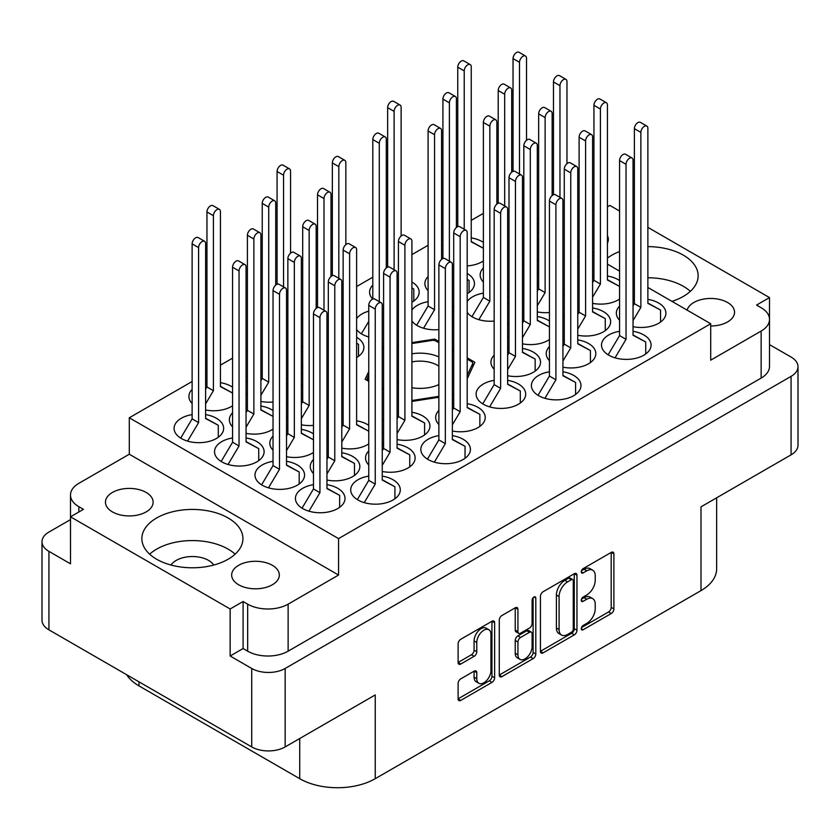 <?xml version="1.0" encoding="UTF-8"?>
<svg xmlns="http://www.w3.org/2000/svg" width="840" height="840" viewBox="0 0 840 840"><rect width="100%" height="100%" fill="white"/><g stroke="black" fill="none" stroke-linecap="round" stroke-linejoin="round"><path stroke-width="1.26" d="M228.123 517.976A50.537 29.18 0 0 0 173.05 511.655A50.537 29.18 0 0 0 141.866 538.608A50.537 29.18 0 0 0 156.66 559.24A50.537 29.18 0 0 0 211.733 565.562A50.537 29.18 0 0 0 242.928 538.608A50.537 29.18 0 0 0 228.123 517.976M235.127 554.179A50.537 29.18 0 0 0 228.123 549.119A50.537 29.18 0 0 0 149.656 554.179M671.937 301.361A50.537 29.18 0 0 0 698.135 275.793A50.537 29.18 0 0 0 683.34 255.161A50.537 29.18 0 0 0 647.881 246.624M634.389 247.632A50.537 29.18 0 0 0 633.045 247.853M619.563 251.528A50.537 29.18 0 0 0 607.425 258.101M690.344 291.365A50.537 29.18 0 0 0 683.34 286.304A50.537 29.18 0 0 0 647.881 277.756M634.389 278.775A50.537 29.18 0 0 0 633.161 278.975M593.943 226.727A23.835 13.765 0 0 0 592.589 226.412M579.106 225.96A23.835 13.765 0 0 0 577.763 226.16M710.714 325.983A23.835 13.765 0 0 0 734.549 312.228A23.835 13.765 0 0 0 727.566 302.494A23.835 13.765 0 0 0 703.29 299.145A23.835 13.765 0 0 0 687.151 310.149M112.434 511.906A23.835 13.765 180 0 1 105.452 502.173A23.835 13.765 180 0 1 120.173 489.457A23.835 13.765 180 0 1 146.139 492.44A23.835 13.765 180 0 1 153.122 502.173A23.835 13.765 180 0 1 138.411 514.889A23.835 13.765 180 0 1 112.434 511.906M213.78 565.047A22.88 13.209 0 0 0 208.572 560.406A22.88 13.209 0 0 0 171.014 565.047M238.644 584.776A23.835 13.765 180 0 1 231.662 575.043A23.835 13.765 180 0 1 246.372 562.327A23.835 13.765 180 0 1 272.349 565.309A23.835 13.765 180 0 1 279.332 575.043A23.835 13.765 180 0 1 264.621 587.759A23.835 13.765 180 0 1 238.644 584.776M488.859 629.727L486.161 628.163A10.017 5.785 120 0 0 481.152 628.667A10.017 5.785 120 0 0 474.075 640.93L476.774 642.485A10.017 5.785 120 0 1 483.851 630.221A10.017 5.785 120 0 1 488.859 629.727A10.017 5.785 120 0 1 490.938 634.305L490.938 670.53A10.017 5.785 120 0 1 486.56 680.61A10.017 5.785 120 0 1 478.842 683.288A10.017 5.785 120 0 1 476.774 678.71L476.774 672.672A3.748 2.163 120 0 0 475.997 670.95A3.748 2.163 120 0 0 474.128 671.139L460.761 678.856A3.748 2.163 120 0 0 458.115 683.445L458.115 698.88A3.748 2.163 120 0 0 458.882 700.591A3.748 2.163 120 0 0 460.761 700.403L491.999 682.374A3.748 2.163 120 0 0 494.644 677.786L494.644 622.766A3.748 2.163 120 0 0 493.868 621.054A3.748 2.163 120 0 0 491.999 621.243L460.761 639.272A3.748 2.163 120 0 0 458.115 643.86L458.115 662.508A3.748 2.163 120 0 0 458.882 664.22A3.748 2.163 120 0 0 460.761 664.03L474.128 656.313A3.748 2.163 120 0 0 476.774 651.735L476.774 642.485M533.946 597.02L535.805 598.091A2.625 1.512 120 0 0 535.259 596.894A2.625 1.512 120 0 0 533.946 597.02A2.625 1.512 120 0 0 532.098 600.232L532.098 623.458A3.748 2.163 120 0 1 529.452 628.047L520.58 633.161A3.748 2.163 120 0 1 518.711 633.35A3.748 2.163 120 0 1 517.933 631.638L517.933 609.325A3.748 2.163 120 0 0 517.156 607.603A3.748 2.163 120 0 0 515.288 607.793L517.933 609.325M192.119 414.603A24.791 14.312 0 0 0 174.079 428.379A24.791 14.312 0 0 0 181.335 438.491A24.791 14.312 0 0 0 208.352 441.599A24.791 14.312 0 0 0 223.65 428.379A24.791 14.312 0 0 0 216.395 418.257A24.791 14.312 0 0 0 205.611 414.603M232.575 387.177A24.791 14.312 0 0 0 231.231 386.337A24.791 14.312 0 0 0 220.437 382.683M206.955 382.683A24.791 14.312 0 0 0 205.611 382.925M192.119 389.403A24.791 14.312 0 0 0 188.906 396.459A24.791 14.312 0 0 0 192.119 403.505M368.76 425.324A24.791 14.312 0 0 0 367.416 424.483A24.791 14.312 0 0 0 356.622 420.83M343.14 420.83A24.791 14.312 0 0 0 341.796 421.071M328.314 427.55A24.791 14.312 0 0 0 326.959 429.156M326.959 440.055A24.791 14.312 0 0 0 328.314 441.651M273.031 461.307A24.791 14.312 0 0 0 254.982 475.083A24.791 14.312 0 0 0 262.238 485.205A24.791 14.312 0 0 0 289.254 488.303A24.791 14.312 0 0 0 304.563 475.083A24.791 14.312 0 0 0 297.297 464.961A24.791 14.312 0 0 0 286.514 461.307M262.238 348.925A24.791 14.312 0 0 0 260.894 350.532M260.894 361.421A24.791 14.312 0 0 0 262.238 363.027M273.031 410.54A24.791 14.312 0 0 0 271.677 409.689A24.791 14.312 0 0 0 260.894 406.035M247.412 406.035A24.791 14.312 0 0 0 246.057 406.287M232.575 412.766A24.791 14.312 0 0 0 229.362 419.811A24.791 14.312 0 0 0 232.575 426.856M302.694 372.278A24.791 14.312 0 0 0 301.34 373.884M301.34 384.783A24.791 14.312 0 0 0 302.694 386.379M313.478 433.892A24.791 14.312 0 0 0 312.133 433.041A24.791 14.312 0 0 0 301.34 429.397M287.858 429.397A24.791 14.312 0 0 0 286.514 429.639M273.031 436.118A24.791 14.312 0 0 0 269.808 443.163A24.791 14.312 0 0 0 273.031 450.219M452.361 431.004A24.791 14.312 0 0 0 485.237 417.48A24.791 14.312 0 0 0 477.981 407.358A24.791 14.312 0 0 0 467.197 403.704M453.705 403.704A24.791 14.312 0 0 0 452.361 403.945M438.879 410.424A24.791 14.312 0 0 0 435.666 417.48A24.791 14.312 0 0 0 438.879 424.526M262.238 374.126A24.791 14.312 0 0 0 260.894 374.367M247.412 380.846A24.791 14.312 0 0 0 246.057 382.442M246.057 393.341A24.791 14.312 0 0 0 247.412 394.947M232.575 437.955A24.791 14.312 0 0 0 214.526 451.731A24.791 14.312 0 0 0 221.791 461.853A24.791 14.312 0 0 0 248.808 464.951A24.791 14.312 0 0 0 264.107 451.731A24.791 14.312 0 0 0 256.851 441.609A24.791 14.312 0 0 0 246.057 437.955M302.694 397.478A24.791 14.312 0 0 0 301.34 397.719M287.858 404.197A24.791 14.312 0 0 0 286.514 405.804M286.514 416.703A24.791 14.312 0 0 0 287.858 418.299M382.242 471.481A24.791 14.312 0 0 0 415.128 457.957A24.791 14.312 0 0 0 407.862 447.836A24.791 14.312 0 0 0 397.079 444.181M383.596 444.181A24.791 14.312 0 0 0 382.242 444.433M368.76 450.912A24.791 14.312 0 0 0 365.547 457.957A24.791 14.312 0 0 0 368.76 465.003M397.079 439.572A24.791 14.312 0 0 0 429.954 426.038A24.791 14.312 0 0 0 422.699 415.916A24.791 14.312 0 0 0 411.905 412.272M398.423 412.272A24.791 14.312 0 0 0 397.079 412.514M383.596 418.992A24.791 14.312 0 0 0 382.242 420.588M382.242 431.487A24.791 14.312 0 0 0 383.596 433.094M326.959 480.05A24.791 14.312 0 0 0 359.846 466.526A24.791 14.312 0 0 0 352.58 456.404A24.791 14.312 0 0 0 341.796 452.75M328.314 452.75A24.791 14.312 0 0 0 326.959 452.991M313.478 459.469A24.791 14.312 0 0 0 310.264 466.526A24.791 14.312 0 0 0 313.478 473.571M438.879 435.624A24.791 14.312 0 0 0 420.83 449.39A24.791 14.312 0 0 0 428.096 459.512A24.791 14.312 0 0 0 455.102 462.62A24.791 14.312 0 0 0 470.411 449.39A24.791 14.312 0 0 0 463.144 439.278A24.791 14.312 0 0 0 452.361 435.624M368.76 476.102A24.791 14.312 0 0 0 350.711 489.878A24.791 14.312 0 0 0 357.977 500A24.791 14.312 0 0 0 384.993 503.097A24.791 14.312 0 0 0 400.292 489.878A24.791 14.312 0 0 0 393.036 479.756A24.791 14.312 0 0 0 382.242 476.102M313.478 484.669A24.791 14.312 0 0 0 295.428 498.435A24.791 14.312 0 0 0 302.694 508.557A24.791 14.312 0 0 0 329.711 511.665A24.791 14.312 0 0 0 345.009 498.435A24.791 14.312 0 0 0 337.754 488.313A24.791 14.312 0 0 0 326.959 484.669M633.045 326.687A24.791 14.312 0 0 0 665.921 313.163A24.791 14.312 0 0 0 658.665 303.041A24.791 14.312 0 0 0 647.881 299.387M634.389 299.387A24.791 14.312 0 0 0 633.045 299.628M619.563 306.106A24.791 14.312 0 0 0 616.35 313.163A24.791 14.312 0 0 0 619.563 320.208M619.563 331.306A24.791 14.312 0 0 0 601.514 345.082A24.791 14.312 0 0 0 608.769 355.194A24.791 14.312 0 0 0 635.786 358.302A24.791 14.312 0 0 0 651.095 345.082A24.791 14.312 0 0 0 643.828 334.961A24.791 14.312 0 0 0 633.045 331.306M549.444 371.784A24.791 14.312 0 0 0 531.394 385.56A24.791 14.312 0 0 0 538.661 395.682A24.791 14.312 0 0 0 565.677 398.78A24.791 14.312 0 0 0 580.976 385.56A24.791 14.312 0 0 0 573.72 375.438A24.791 14.312 0 0 0 562.926 371.784M577.763 335.255A24.791 14.312 0 0 0 610.638 321.72A24.791 14.312 0 0 0 603.383 311.598A24.791 14.312 0 0 0 592.589 307.955M579.106 307.955A24.791 14.312 0 0 0 577.763 308.196M564.28 314.675A24.791 14.312 0 0 0 562.926 316.27M562.926 327.169A24.791 14.312 0 0 0 564.28 328.776M507.644 375.732A24.791 14.312 0 0 0 540.529 362.208A24.791 14.312 0 0 0 533.264 352.086A24.791 14.312 0 0 0 522.48 348.432M508.998 348.432A24.791 14.312 0 0 0 507.644 348.673M494.161 355.152A24.791 14.312 0 0 0 490.949 362.208A24.791 14.312 0 0 0 494.161 369.254M562.926 367.175A24.791 14.312 0 0 0 595.812 353.64A24.791 14.312 0 0 0 588.546 343.518A24.791 14.312 0 0 0 577.763 339.864M564.28 339.864A24.791 14.312 0 0 0 562.926 340.116M549.444 346.594A24.791 14.312 0 0 0 546.231 353.64A24.791 14.312 0 0 0 549.444 360.685M483.378 293.16A24.791 14.312 0 0 0 467.197 301.487M467.197 312.385A24.791 14.312 0 0 0 472.584 317.048A24.791 14.312 0 0 0 494.161 321.048M538.661 259.403A24.791 14.312 0 0 0 537.306 260.998M537.306 271.897A24.791 14.312 0 0 0 538.661 273.504M368.76 311.168A24.791 14.312 0 0 0 356.622 318.612M356.622 329.511A24.791 14.312 0 0 0 362.019 334.183A24.791 14.312 0 0 0 368.76 336.945M428.096 276.528A24.791 14.312 0 0 0 424.872 283.574A24.791 14.312 0 0 0 428.096 290.63M494.161 380.352A24.791 14.312 0 0 0 476.112 394.118A24.791 14.312 0 0 0 483.378 404.24A24.791 14.312 0 0 0 510.394 407.348A24.791 14.312 0 0 0 525.693 394.118A24.791 14.312 0 0 0 518.427 384.006A24.791 14.312 0 0 0 507.644 380.352M538.661 284.592A24.791 14.312 0 0 0 537.306 284.844M523.824 291.322A24.791 14.312 0 0 0 522.48 292.919M522.48 303.818A24.791 14.312 0 0 0 523.824 305.413M428.096 301.718A24.791 14.312 0 0 0 411.905 310.044M411.905 320.943A24.791 14.312 0 0 0 417.302 325.616A24.791 14.312 0 0 0 438.879 329.616M483.378 267.96A24.791 14.312 0 0 0 480.155 275.016A24.791 14.312 0 0 0 483.378 282.062M372.803 285.096A24.791 14.312 0 0 0 369.59 292.142A24.791 14.312 0 0 0 372.697 299.082M619.563 280.529A24.791 14.312 0 0 0 618.208 279.689A24.791 14.312 0 0 0 607.425 276.034M593.943 276.034A24.791 14.312 0 0 0 592.589 276.276M579.106 282.755A24.791 14.312 0 0 0 577.763 284.361M577.763 295.26A24.791 14.312 0 0 0 579.106 296.856M549.444 321.006A24.791 14.312 0 0 0 548.1 320.166A24.791 14.312 0 0 0 537.306 316.512M523.824 316.512A24.791 14.312 0 0 0 522.48 316.754M508.998 323.232A24.791 14.312 0 0 0 507.644 324.839M507.644 335.738A24.791 14.312 0 0 0 508.998 337.334M483.378 242.382A24.791 14.312 0 0 0 482.024 241.542A24.791 14.312 0 0 0 471.24 237.888M442.921 244.608A24.791 14.312 0 0 0 441.578 246.215M441.578 257.113A24.791 14.312 0 0 0 442.817 258.605M230.15 656.009L230.15 608.979L243.096 601.514L243.096 648.533L230.15 656.009L251.727 668.462A23.646 13.65 0 0 0 285.159 668.462L791.07 376.373A23.646 13.65 0 0 0 798 366.723A23.646 13.65 0 0 0 791.07 357.063L769.514 344.62M769.503 318.801L769.503 297.591L647.881 227.367M634.389 219.587L633.045 218.809M619.563 211.029L609.851 205.422L607.425 206.819M70.486 519.624L48.93 532.067A23.646 13.65 0 0 0 42 541.726A23.646 13.65 0 0 0 48.93 551.376L70.497 563.829L70.497 516.81L230.15 608.979M540.435 596.327L540.435 651.347A3.748 2.163 120 0 0 541.212 653.058A3.748 2.163 120 0 0 543.081 652.88L574.319 634.841A3.748 2.163 120 0 0 576.965 630.263L576.965 575.243A3.748 2.163 120 0 0 576.188 573.531A3.748 2.163 120 0 0 574.319 573.71L543.081 591.749A3.748 2.163 120 0 0 540.435 596.327M586.761 623.385L583.118 625.485A2.625 1.512 120 0 0 581.406 627.795A2.625 1.512 120 0 0 581.805 629.895A2.625 1.512 120 0 0 583.118 629.759L611.247 613.525A3.748 2.163 120 0 0 613.893 608.937L613.893 553.917A3.748 2.163 120 0 0 613.116 552.206A3.748 2.163 120 0 0 611.247 552.395L583.118 568.627A2.625 1.512 120 0 0 581.406 570.938A2.625 1.512 120 0 0 581.805 573.038A2.625 1.512 120 0 0 583.118 572.912L586.761 570.812A11.981 6.92 120 0 1 592.746 570.213A11.981 6.92 120 0 1 595.224 575.704L595.224 580.283A11.981 6.92 120 0 1 586.761 594.951L583.118 597.062A2.625 1.512 120 0 0 581.406 599.372A2.625 1.512 120 0 0 581.805 601.472A2.625 1.512 120 0 0 583.118 601.335L586.761 599.235A11.981 6.92 120 0 1 592.746 598.647A11.981 6.92 120 0 1 595.224 604.128L595.224 608.706A11.981 6.92 120 0 1 586.761 623.385M499.275 675.056L530.46 657.048L533.159 658.613A3.748 2.163 120 0 0 535.805 654.024L535.805 598.091M533.159 658.613L501.921 676.641A3.748 2.163 120 0 1 500.052 676.83A3.748 2.163 120 0 1 499.275 675.119L499.275 620.099A3.748 2.163 120 0 1 501.921 615.51L515.288 607.793M285.159 668.462L285.159 746.928L375.239 694.932L375.239 778.691L701.001 590.615L701.001 506.846L791.07 454.85L791.07 376.373M138.999 681.849L138.999 685.902L299.723 778.691L299.723 738.528M138.999 685.902A53.393 30.828 180 0 1 126.609 674.699M716.646 497.816L716.646 568.817A53.393 30.828 180 0 1 701.001 590.615M375.239 778.691A53.393 30.828 180 0 1 299.723 778.691M285.159 746.928A23.646 13.65 180 0 1 251.727 746.928L48.93 629.853A23.646 13.65 180 0 1 42 620.193L42 541.726M522.48 257.324A24.791 14.312 0 0 0 523.824 257.219M537.306 253.218A24.791 14.312 0 0 0 538.661 252.378M538.661 233.825A24.791 14.312 0 0 0 537.306 232.974M467.197 265.892A24.791 14.312 0 0 0 483.378 260.935M522.48 343.812A24.791 14.312 0 0 0 549.444 339.56M592.589 303.334A24.791 14.312 0 0 0 619.563 299.082M397.079 306.369A24.791 14.312 0 0 0 398.423 306.264M411.905 302.264A24.791 14.312 0 0 0 419.171 292.142A24.791 14.312 0 0 0 411.905 282.019M507.644 289.244A24.791 14.312 0 0 0 508.998 289.139M522.48 285.138A24.791 14.312 0 0 0 523.824 284.288M523.824 265.734A24.791 14.312 0 0 0 522.48 264.894M452.361 325.616A24.791 14.312 0 0 0 453.705 324.776M453.705 306.222A24.791 14.312 0 0 0 452.361 305.371M537.306 311.903A24.791 14.312 0 0 0 549.444 312.491M562.926 308.49A24.791 14.312 0 0 0 564.28 307.65M564.28 289.096A24.791 14.312 0 0 0 562.926 288.246M452.361 297.801A24.791 14.312 0 0 0 453.705 297.696M467.197 293.695A24.791 14.312 0 0 0 474.453 283.574A24.791 14.312 0 0 0 467.197 273.462M382.242 338.289A24.791 14.312 0 0 0 383.596 338.184M397.079 334.183A24.791 14.312 0 0 0 398.423 333.333M398.423 314.78A24.791 14.312 0 0 0 397.079 313.94M562.926 280.675A24.791 14.312 0 0 0 564.28 280.57M577.763 276.57A24.791 14.312 0 0 0 579.106 275.73M579.106 257.177A24.791 14.312 0 0 0 577.763 256.326M507.644 317.048A24.791 14.312 0 0 0 508.998 316.207M508.998 297.654A24.791 14.312 0 0 0 507.644 296.814M301.34 424.778A24.791 14.312 0 0 0 313.478 425.366M326.959 421.365A24.791 14.312 0 0 0 328.314 420.525M328.314 401.971A24.791 14.312 0 0 0 326.959 401.131M341.796 361.641A24.791 14.312 0 0 0 343.14 361.536M356.622 357.536A24.791 14.312 0 0 0 363.888 347.413A24.791 14.312 0 0 0 356.622 337.292M260.894 401.425A24.791 14.312 0 0 0 273.031 402.014M286.514 398.013A24.791 14.312 0 0 0 287.858 397.173M287.858 378.62A24.791 14.312 0 0 0 286.514 377.769M286.514 456.697A24.791 14.312 0 0 0 313.478 452.445M326.959 393.561A24.791 14.312 0 0 0 328.314 393.456M341.796 389.456A24.791 14.312 0 0 0 343.14 388.605M343.14 370.052A24.791 14.312 0 0 0 341.796 369.212M246.057 433.346A24.791 14.312 0 0 0 273.031 429.093M286.514 370.199A24.791 14.312 0 0 0 287.858 370.094M301.34 366.093A24.791 14.312 0 0 0 302.694 365.253M302.694 346.7A24.791 14.312 0 0 0 301.34 345.86M341.796 448.13A24.791 14.312 0 0 0 368.76 443.877M205.611 409.983A24.791 14.312 0 0 0 232.575 405.731M647.881 287.469L710.714 323.746L710.714 360.181L761.145 331.065A28.602 16.517 0 0 0 769.514 319.389A28.602 16.517 0 0 0 761.145 307.713L756.557 305.067L769.503 297.591M593.943 211.176L592.589 210.399M467.197 378.83L474.873 362.281L467.197 357.84M411.905 401.425L438.879 397.257M452.361 395.168L453.705 394.957M368.76 371.427L365.127 379.26L368.76 381.36M382.242 389.141L383.596 389.918M397.079 397.698L398.423 398.486M438.879 341.492L434.7 339.087L411.905 342.615M398.423 344.694L397.079 344.904M383.596 346.994L382.242 347.204M453.705 350.06L452.361 349.282M483.378 213.36L471.24 220.364M442.921 236.712L441.578 237.489M428.096 245.28L411.905 254.615M372.803 277.19L356.622 286.534M302.694 317.678L301.34 318.455M262.238 341.03L260.894 341.806M247.412 349.598L246.057 350.375M232.575 358.155L220.437 365.159M206.955 372.95L205.611 373.727M192.119 381.507L129.286 417.784L129.286 454.219L78.855 483.336A28.602 16.517 0 0 0 70.486 495.012A28.602 16.517 0 0 0 78.855 506.688L83.444 509.334L70.497 516.81M710.714 323.746L338.562 538.608L129.286 417.784M537.306 223.64L538.661 224.416M577.763 246.992L579.106 247.769M592.589 255.549L593.943 256.326M607.425 264.117L619.563 271.12M633.045 278.911L634.389 279.689M592.746 598.647L590.048 597.082A11.981 6.92 120 0 0 584.062 597.681L586.761 599.235M581.469 599.172L584.062 597.681M592.746 570.213L590.048 568.659A11.981 6.92 120 0 0 584.062 569.258L586.761 570.812M581.469 570.749L584.062 569.258M581.469 627.606L608.549 611.972A3.748 2.163 120 0 0 611.195 607.383L611.195 552.426M540.435 651.294L571.62 633.287A3.748 2.163 120 0 0 574.266 628.698L574.266 573.741M571.41 632.247A2.625 1.512 120 0 0 573.258 629.034L573.258 580.745A2.625 1.512 120 0 0 572.712 579.548A2.625 1.512 120 0 0 571.41 579.674L567.567 581.889A11.981 6.92 120 0 0 559.094 596.558L559.094 629.57A11.981 6.92 120 0 0 561.582 635.05A11.981 6.92 120 0 0 567.567 634.462L571.41 632.247M572.712 579.548L570.014 577.983A2.625 1.512 120 0 0 568.712 578.12L571.41 579.674M561.582 635.05L558.884 633.497A11.981 6.92 120 0 1 556.395 628.016L556.395 595.004A11.981 6.92 120 0 1 564.869 580.335L568.712 578.12M515.235 607.824L515.235 630.074A3.748 2.163 120 0 0 516.012 631.796L518.711 633.35M533.106 597.744L533.106 652.47L535.805 654.024M517.933 654.791A10.017 5.785 120 0 0 520.013 659.369A10.017 5.785 120 0 0 527.73 656.691A10.017 5.785 120 0 0 532.098 646.611L532.098 633.853A3.748 2.163 120 0 0 531.321 632.142A3.748 2.163 120 0 0 529.452 632.321L520.58 637.445A3.748 2.163 120 0 0 517.933 642.023L517.933 654.791L515.235 653.226A10.017 5.785 120 0 0 517.314 657.815L520.013 659.369M531.321 632.142L528.623 630.577A3.748 2.163 120 0 0 526.754 630.767L529.452 632.321M515.235 653.226L515.235 640.469A3.748 2.163 120 0 1 517.881 635.88L526.754 630.767M530.46 657.048A3.748 2.163 120 0 0 533.106 652.47M478.842 683.288L476.154 681.734A10.017 5.785 120 0 1 474.075 677.145L474.075 671.171M458.115 662.445L471.429 654.759A3.748 2.163 120 0 0 474.075 650.171L474.075 640.93M458.115 698.817L489.3 680.82A3.748 2.163 120 0 0 491.946 676.231L491.946 621.275M243.096 648.533L247.674 651.178L247.674 604.159A28.602 16.517 0 0 0 288.131 604.159L288.131 651.178A28.602 16.517 180 0 1 247.674 651.178M243.096 601.514L247.674 604.159M338.562 538.608L338.562 575.043L288.131 604.159M769.514 319.389L769.514 366.408A28.602 16.517 180 0 1 761.145 378.084L288.131 651.178M537.306 218.652L538.661 217.875M70.497 542.619A28.602 16.517 180 0 1 70.486 542.031L70.486 495.012M592.589 252.304A23.835 13.765 0 0 0 593.943 252M607.425 243.138A23.835 13.765 0 0 0 608.339 239.358A23.835 13.765 0 0 0 607.425 235.589M579.106 205.916A28.602 16.517 0 0 0 577.763 205.737M338.562 575.043L129.286 454.219M798 366.723L798 445.19A23.646 13.65 180 0 1 791.07 454.85M434.7 340.557L434.7 339.087M302.054 508.179L313.478 488.943L313.478 313.94A4.956 2.867 -60 0 1 315.641 308.942A4.956 2.867 -60 0 1 319.463 307.619L325.931 311.356A4.956 2.867 -60 0 1 326.959 313.625L326.959 488.628L339.633 495.327L339.633 507.339M326.959 488.313L339.633 495.327M308.952 511.182L319.945 492.681L319.945 317.678A4.956 2.867 -60 0 1 322.119 312.68A4.956 2.867 -60 0 1 325.931 311.356M313.478 488.943L319.945 492.681M457.758 226.643L457.758 67.158A4.956 2.867 -60 0 1 459.921 62.171A4.956 2.867 -60 0 1 463.743 60.837L470.211 64.575A4.956 2.867 -60 0 1 471.24 66.843L471.24 241.847L483.378 248.262M471.24 241.532L483.378 248.231M464.226 229.278L464.226 70.896A4.956 2.867 -60 0 1 466.389 65.909A4.956 2.867 -60 0 1 470.211 64.575M522.48 323.054L523.824 320.786L523.824 145.782A4.956 2.867 -60 0 1 525.987 140.794A4.956 2.867 -60 0 1 529.809 139.461L536.288 143.199A4.956 2.867 -60 0 1 537.306 145.478L537.306 320.481L549.444 326.886L537.306 320.156M522.48 337.691L530.303 324.524L530.303 149.52A4.956 2.867 -60 0 1 532.466 144.532A4.956 2.867 -60 0 1 536.288 143.199M523.824 320.786L530.303 324.524M592.589 282.576L593.943 280.308L593.943 105.305A4.956 2.867 -60 0 1 596.106 100.317A4.956 2.867 -60 0 1 599.928 98.984L606.396 102.722A4.956 2.867 -60 0 1 607.425 104.989L607.425 279.993L619.563 286.409L607.425 279.678M592.589 297.203L600.411 284.046L600.411 109.043A4.956 2.867 -60 0 1 602.574 104.055A4.956 2.867 -60 0 1 606.396 102.722M593.943 280.308L600.411 284.046M387.639 267.12L387.639 107.636A4.956 2.867 -60 0 1 389.802 102.648A4.956 2.867 -60 0 1 393.624 101.325L400.092 105.052A4.956 2.867 -60 0 1 401.121 107.331L401.121 236.04M411.905 288.026L413.794 289.023L413.794 301.035M394.107 269.756L394.107 111.373A4.956 2.867 -60 0 1 396.281 106.386A4.956 2.867 -60 0 1 400.092 105.052M411.905 287.942L413.794 289.023M498.204 203.28L498.204 90.51A4.956 2.867 -60 0 1 500.367 85.523A4.956 2.867 -60 0 1 504.189 84.189L510.668 87.927A4.956 2.867 -60 0 1 511.686 90.206L511.686 172.21M522.48 270.9L523.824 271.614M504.683 205.916L504.683 94.248A4.956 2.867 -60 0 1 506.846 89.261A4.956 2.867 -60 0 1 510.668 87.927M522.48 270.806L523.824 271.593M416.661 325.227L428.096 306.002L428.096 130.998A4.956 2.867 -60 0 1 430.259 126A4.956 2.867 -60 0 1 434.07 124.677L440.548 128.415A4.956 2.867 -60 0 1 441.578 130.683L441.578 259.392M452.361 311.388L453.705 312.092M423.56 328.241L434.564 309.74L434.564 134.726A4.956 2.867 -60 0 1 436.727 129.738A4.956 2.867 -60 0 1 440.548 128.415M452.361 311.294L453.705 312.07M428.096 306.002L434.564 309.74M537.306 291.144L538.661 288.876L538.661 113.862A4.956 2.867 -60 0 1 540.824 108.874A4.956 2.867 -60 0 1 544.646 107.552L551.114 111.29A4.956 2.867 -60 0 1 552.143 113.558L552.143 195.562M562.926 294.262L564.28 294.966L562.926 294.168M537.306 305.77L545.129 292.604L545.129 117.6A4.956 2.867 -60 0 1 547.292 112.613A4.956 2.867 -60 0 1 551.114 111.29M538.661 288.876L545.129 292.604M482.738 403.862L494.161 384.626L494.161 209.622A4.956 2.867 -60 0 1 496.325 204.635A4.956 2.867 -60 0 1 500.147 203.301L506.615 207.039A4.956 2.867 -60 0 1 507.644 209.307L507.644 384.31L520.317 391.01L520.317 403.022M507.644 383.995L520.317 391.01M489.636 406.875L500.63 388.364L500.63 213.36A4.956 2.867 -60 0 1 502.793 208.362A4.956 2.867 -60 0 1 506.615 207.039M494.161 384.626L500.63 388.364M442.921 258.552L442.921 99.078A4.956 2.867 -60 0 1 445.084 94.091A4.956 2.867 -60 0 1 448.906 92.757L455.375 96.495A4.956 2.867 -60 0 1 456.404 98.763L456.404 227.483M467.197 279.468L469.077 280.466L469.077 292.478M449.39 261.188L449.39 102.816A4.956 2.867 -60 0 1 451.563 97.818A4.956 2.867 -60 0 1 455.375 96.495M467.197 279.373L469.077 280.466M361.379 333.795L368.76 321.373M372.803 299.04L372.803 139.555A4.956 2.867 -60 0 1 374.976 134.568A4.956 2.867 -60 0 1 378.788 133.234L385.266 136.972A4.956 2.867 -60 0 1 386.295 139.241L386.295 267.96M397.079 319.945L398.423 320.659M379.281 301.675L379.281 143.293A4.956 2.867 -60 0 1 381.444 138.306A4.956 2.867 -60 0 1 385.266 136.972M368.277 336.808L368.76 336M397.079 319.851L398.423 320.639M553.486 194.722L553.486 81.953A4.956 2.867 -60 0 1 555.65 76.955A4.956 2.867 -60 0 1 559.472 75.632L565.95 79.37A4.956 2.867 -60 0 1 566.969 81.638L566.969 163.643M577.763 262.343L579.106 263.057M559.965 197.358L559.965 85.691A4.956 2.867 -60 0 1 562.128 80.692A4.956 2.867 -60 0 1 565.95 79.37M577.763 262.248L579.106 263.025M471.944 316.669L483.378 297.433L483.378 122.43A4.956 2.867 -60 0 1 485.541 117.442A4.956 2.867 -60 0 1 489.363 116.109L495.831 119.847A4.956 2.867 -60 0 1 496.86 122.115L496.86 204.12M507.644 302.82L508.998 303.534M478.853 319.683L489.846 301.171L489.846 126.168A4.956 2.867 -60 0 1 492.009 121.18A4.956 2.867 -60 0 1 495.831 119.847M507.644 302.726L508.998 303.502M483.378 297.433L489.846 301.171M562.926 346.416L564.28 344.148L564.28 169.134A4.956 2.867 -60 0 1 566.444 164.147A4.956 2.867 -60 0 1 570.266 162.823L576.734 166.561A4.956 2.867 -60 0 1 577.763 168.829L577.763 343.833L590.436 350.532L590.436 362.544M577.763 343.518L590.436 350.532M562.926 361.043L570.749 347.876L570.749 172.872A4.956 2.867 -60 0 1 572.912 167.885A4.956 2.867 -60 0 1 576.734 166.561M564.28 344.148L570.749 347.876M507.644 354.974L508.998 352.706L508.998 177.702A4.956 2.867 -60 0 1 511.161 172.715A4.956 2.867 -60 0 1 514.983 171.381L521.451 175.119A4.956 2.867 -60 0 1 522.48 177.387L522.48 352.391L535.154 359.09L535.154 371.102M522.48 352.076L535.154 359.09M507.644 369.6L515.466 356.444L515.466 181.44A4.956 2.867 -60 0 1 517.629 176.453A4.956 2.867 -60 0 1 521.451 175.119M508.998 352.706L515.466 356.444M577.763 314.496L579.106 312.228L579.106 137.225A4.956 2.867 -60 0 1 581.27 132.227A4.956 2.867 -60 0 1 585.091 130.904L591.57 134.642A4.956 2.867 -60 0 1 592.589 136.909L592.589 311.913L605.273 318.612L605.273 330.624M592.589 311.598L605.273 318.612M577.763 329.123L585.585 315.966L585.585 140.963A4.956 2.867 -60 0 1 587.748 135.965A4.956 2.867 -60 0 1 591.57 134.642M579.106 312.228L585.585 315.966M538.02 395.294L549.444 376.058L549.444 201.054A4.956 2.867 -60 0 1 551.607 196.066A4.956 2.867 -60 0 1 555.429 194.744L561.897 198.471A4.956 2.867 -60 0 1 562.926 200.75L562.926 375.753L575.6 382.442L575.6 394.454M562.926 375.428L575.6 382.442M544.919 398.307L555.912 379.796L555.912 204.792A4.956 2.867 -60 0 1 558.086 199.804A4.956 2.867 -60 0 1 561.897 198.471M549.444 376.058L555.912 379.796M608.129 354.816L619.563 335.58L619.563 160.577A4.956 2.867 -60 0 1 621.726 155.589A4.956 2.867 -60 0 1 625.548 154.256L632.016 157.994A4.956 2.867 -60 0 1 633.045 160.262L633.045 335.265L645.719 341.964L645.719 353.976M633.045 334.95L645.719 341.964M615.038 357.83L626.031 339.318L626.031 164.315A4.956 2.867 -60 0 1 628.194 159.327A4.956 2.867 -60 0 1 632.016 157.994M619.563 335.58L626.031 339.318M633.045 305.928L634.389 303.66L634.389 128.656A4.956 2.867 -60 0 1 636.552 123.669A4.956 2.867 -60 0 1 640.374 122.336L646.852 126.073A4.956 2.867 -60 0 1 647.881 128.341L647.881 303.356L660.555 310.044L660.555 322.056M647.881 303.03L660.555 310.044M633.045 320.565L640.868 307.398L640.868 132.395A4.956 2.867 -60 0 1 643.03 127.407A4.956 2.867 -60 0 1 646.852 126.073M634.389 303.66L640.868 307.398M513.041 171.371L513.041 58.59A4.956 2.867 -60 0 1 515.204 53.602A4.956 2.867 -60 0 1 519.026 52.279L525.494 56.018A4.956 2.867 -60 0 1 526.523 58.285L526.523 140.291M537.306 238.991L538.661 239.694M519.509 174.006L519.509 62.328A4.956 2.867 -60 0 1 521.672 57.34A4.956 2.867 -60 0 1 525.494 56.018M537.306 238.896L538.661 239.673M357.336 499.611L368.76 480.375L368.76 305.371A4.956 2.867 -60 0 1 370.923 300.384A4.956 2.867 -60 0 1 374.745 299.05L381.224 302.788A4.956 2.867 -60 0 1 382.242 305.056L382.242 480.07L394.916 486.759L394.916 498.771M382.242 479.745L394.916 486.759M364.235 502.625L375.239 484.113L375.239 309.11A4.956 2.867 -60 0 1 377.401 304.122A4.956 2.867 -60 0 1 381.224 302.788M368.76 480.375L375.239 484.113M427.445 459.134L438.879 439.897L438.879 264.894A4.956 2.867 -60 0 1 441.042 259.906A4.956 2.867 -60 0 1 444.864 258.573L451.332 262.311A4.956 2.867 -60 0 1 452.361 264.579L452.361 439.582L465.034 446.281L465.034 458.294M452.361 439.268L465.034 446.281M434.354 462.147L445.347 443.636L445.347 268.632A4.956 2.867 -60 0 1 447.51 263.634A4.956 2.867 -60 0 1 451.332 262.311M438.879 439.897L445.347 443.636M326.959 459.291L328.314 457.023L328.314 282.019A4.956 2.867 -60 0 1 330.477 277.032A4.956 2.867 -60 0 1 334.299 275.699L340.767 279.437A4.956 2.867 -60 0 1 341.796 281.705L341.796 456.708L354.469 463.407L354.469 475.419M341.796 456.393L354.469 463.407M326.959 473.918L334.782 460.761L334.782 285.757A4.956 2.867 -60 0 1 336.945 280.77A4.956 2.867 -60 0 1 340.767 279.437M328.314 457.023L334.782 460.761M397.079 418.814L398.423 416.546L398.423 241.542A4.956 2.867 -60 0 1 400.586 236.544A4.956 2.867 -60 0 1 404.407 235.221L410.886 238.959A4.956 2.867 -60 0 1 411.905 241.227L411.905 416.231L424.589 422.93L424.589 434.942M411.905 415.916L424.589 422.93M397.079 433.44L404.901 420.284L404.901 245.27A4.956 2.867 -60 0 1 407.064 240.282A4.956 2.867 -60 0 1 410.886 238.959M398.423 416.546L404.901 420.284M382.242 450.733L383.596 448.455L383.596 273.452A4.956 2.867 -60 0 1 385.76 268.464A4.956 2.867 -60 0 1 389.582 267.141L396.05 270.869A4.956 2.867 -60 0 1 397.079 273.147L397.079 448.151L409.752 454.839L409.752 466.851M397.079 447.836L409.752 454.839M382.242 465.36L390.065 452.193L390.065 277.19A4.956 2.867 -60 0 1 392.228 272.202A4.956 2.867 -60 0 1 396.05 270.869M383.596 448.455L390.065 452.193M301.34 404.019L302.694 401.751L302.694 226.748A4.956 2.867 -60 0 1 304.857 221.76A4.956 2.867 -60 0 1 308.679 220.427L315.147 224.165A4.956 2.867 -60 0 1 316.176 226.433L316.176 308.438M326.959 407.138L328.314 407.852M301.34 418.645L309.162 405.489L309.162 230.486A4.956 2.867 -60 0 1 311.325 225.498A4.956 2.867 -60 0 1 315.147 224.165M326.959 407.043L328.314 407.82M302.694 401.751L309.162 405.489M221.151 461.465L232.575 442.229L232.575 267.225A4.956 2.867 -60 0 1 234.738 262.238A4.956 2.867 -60 0 1 238.56 260.904L245.028 264.642A4.956 2.867 -60 0 1 246.057 266.921L246.057 441.924L258.731 448.613L258.731 460.625M246.057 441.599L258.731 448.613M228.049 464.478L239.043 445.967L239.043 270.963A4.956 2.867 -60 0 1 241.216 265.976A4.956 2.867 -60 0 1 245.028 264.642M232.575 442.229L239.043 445.967M332.356 275.678L332.356 162.907A4.956 2.867 -60 0 1 334.519 157.92A4.956 2.867 -60 0 1 338.342 156.597L344.81 160.325A4.956 2.867 -60 0 1 345.839 162.603L345.839 244.608M356.622 343.298L358.512 344.295L358.512 356.307M338.825 278.313L338.825 166.646A4.956 2.867 -60 0 1 340.988 161.658A4.956 2.867 -60 0 1 344.81 160.325M356.622 343.214L358.512 344.295M260.894 380.667L262.238 378.399L262.238 203.396A4.956 2.867 -60 0 1 264.401 198.398A4.956 2.867 -60 0 1 268.223 197.075L274.701 200.812A4.956 2.867 -60 0 1 275.719 203.081L275.719 285.086M286.514 383.786L287.858 384.5M260.894 395.294L268.716 382.137L268.716 207.123A4.956 2.867 -60 0 1 270.879 202.136A4.956 2.867 -60 0 1 274.701 200.812M286.514 383.691L287.858 384.468M262.238 378.399L268.716 382.137M452.361 410.245L453.705 407.978L453.705 232.974A4.956 2.867 -60 0 1 455.879 227.987A4.956 2.867 -60 0 1 459.69 226.653L466.169 230.391A4.956 2.867 -60 0 1 467.197 232.659L467.197 407.663L479.871 414.362L479.871 426.374M467.197 407.348L479.871 414.362M452.361 424.872L460.183 411.716L460.183 236.712A4.956 2.867 -60 0 1 462.346 231.725A4.956 2.867 -60 0 1 466.169 230.391M453.705 407.978L460.183 411.716M286.514 435.939L287.858 433.671L287.858 258.668A4.956 2.867 -60 0 1 290.02 253.67A4.956 2.867 -60 0 1 293.843 252.347L300.31 256.084A4.956 2.867 -60 0 1 301.34 258.353L301.34 433.356L313.478 439.772M301.34 433.041L313.478 439.74M286.514 450.566L294.336 437.409L294.336 262.406A4.956 2.867 -60 0 1 296.499 257.408A4.956 2.867 -60 0 1 300.31 256.084M287.858 433.671L294.336 437.409M317.52 307.598L317.52 194.828A4.956 2.867 -60 0 1 319.683 189.84A4.956 2.867 -60 0 1 323.505 188.507L329.983 192.245A4.956 2.867 -60 0 1 331.002 194.513L331.002 276.518M341.796 375.218L343.14 375.931M323.998 310.233L323.998 198.566A4.956 2.867 -60 0 1 326.161 193.578A4.956 2.867 -60 0 1 329.983 192.245M341.796 375.123L343.14 375.911M246.057 412.587L247.412 410.319L247.412 235.305A4.956 2.867 -60 0 1 249.575 230.317A4.956 2.867 -60 0 1 253.397 228.995L259.865 232.733A4.956 2.867 -60 0 1 260.894 235.001L260.894 410.004L273.031 416.409M260.894 409.689L273.031 416.388M246.057 427.214L253.88 414.046L253.88 239.043A4.956 2.867 -60 0 1 256.043 234.055A4.956 2.867 -60 0 1 259.865 232.733M247.412 410.319L253.88 414.046M277.074 284.245L277.074 171.476A4.956 2.867 -60 0 1 279.237 166.488A4.956 2.867 -60 0 1 283.059 165.154L289.527 168.893A4.956 2.867 -60 0 1 290.556 171.16L290.556 253.166M301.34 351.866L302.694 352.58M283.542 286.881L283.542 175.214A4.956 2.867 -60 0 1 285.705 170.226A4.956 2.867 -60 0 1 289.527 168.893M301.34 351.771L302.694 352.548M261.597 484.817L273.031 465.591L273.031 290.577A4.956 2.867 -60 0 1 275.195 285.59A4.956 2.867 -60 0 1 279.006 284.267L285.485 288.005A4.956 2.867 -60 0 1 286.514 290.272L286.514 465.276L299.187 471.975L299.187 483.977M286.514 464.961L299.187 471.975M268.495 487.83L279.5 469.319L279.5 294.315A4.956 2.867 -60 0 1 281.663 289.328A4.956 2.867 -60 0 1 285.485 288.005M273.031 465.591L279.5 469.319M341.796 427.371L343.14 425.103L343.14 250.1A4.956 2.867 -60 0 1 345.303 245.112A4.956 2.867 -60 0 1 349.125 243.779L355.604 247.517A4.956 2.867 -60 0 1 356.622 249.785L356.622 424.798L368.76 431.204L356.622 424.473M341.796 442.008L349.619 428.841L349.619 253.838A4.956 2.867 -60 0 1 351.781 248.85A4.956 2.867 -60 0 1 355.604 247.517M343.14 425.103L349.619 428.841M205.611 389.225L206.955 386.957L206.955 211.953A4.956 2.867 -60 0 1 209.118 206.966A4.956 2.867 -60 0 1 212.94 205.632L219.408 209.37A4.956 2.867 -60 0 1 220.437 211.649L220.437 386.652L232.575 393.057M220.437 386.327L232.575 393.036M205.611 403.862L213.423 390.695L213.423 215.691A4.956 2.867 -60 0 1 215.597 210.703A4.956 2.867 -60 0 1 219.408 209.37M206.955 386.957L213.423 390.695M180.695 438.113L192.119 418.877L192.119 243.873A4.956 2.867 -60 0 1 194.292 238.886A4.956 2.867 -60 0 1 198.103 237.552L204.582 241.29A4.956 2.867 -60 0 1 205.611 243.558L205.611 418.562L218.285 425.261L218.285 437.272M205.611 418.247L218.285 425.261M187.593 441.126L198.597 422.615L198.597 247.611A4.956 2.867 -60 0 1 200.76 242.624A4.956 2.867 -60 0 1 204.582 241.29M192.119 418.877L198.597 422.615M438.879 356.927A30.513 17.619 0 0 0 411.905 353.787M398.423 358.312A30.513 17.619 0 0 0 397.079 359.142M397.079 382.389A30.513 17.619 0 0 0 398.423 383.219L398.423 383.219M438.879 366.167A24.791 14.312 0 0 0 437.524 365.316A24.791 14.312 0 0 0 411.905 361.914M398.423 368.393A24.791 14.312 0 0 0 397.079 369.989M397.079 380.887A24.791 14.312 0 0 0 398.423 382.483M367.195 380.457L367.195 378.2A54.348 31.374 0 0 0 367.836 379.575L367.836 380.825M383.596 347.907L382.452 348.086A54.348 31.374 0 0 0 382.242 348.201M438.879 342.741L435.257 340.651A54.348 31.374 0 0 0 432.863 340.284L411.905 343.529M472.805 366.744L472.805 363.342A54.348 31.374 0 0 0 472.164 361.956L467.197 359.09M411.905 387.755A30.513 17.619 0 0 0 438.879 384.605M453.705 394.044L452.361 394.254M438.879 396.344L411.905 400.512M472.805 363.342L467.197 375.428M452.361 350.532L453.705 351.309M397.079 345.818L398.423 345.608M367.195 378.2L368.76 374.829M398.423 397.236L397.079 396.459M383.596 388.668L382.242 387.891M368.76 380.111L367.836 379.575M251.727 746.928L251.727 668.462M48.93 551.376L48.93 629.853M581.27 600.264L583.118 601.335M581.27 571.841L583.118 572.912M611.247 552.395L613.893 553.917M611.195 607.383L613.893 608.937M608.549 611.972L611.247 613.525M581.27 628.698L583.118 629.759M574.319 573.71L576.965 575.243M574.266 628.698L576.965 630.263M571.62 633.287L574.319 634.841M540.435 651.347L543.081 652.88M564.869 580.335L567.567 581.889M556.395 595.004L559.094 596.558M556.395 628.016L559.094 629.57M499.275 675.119L501.921 676.641M515.235 630.074L517.933 631.638M517.881 635.88L520.58 637.445M515.235 640.469L517.933 642.023M474.128 671.139L476.774 672.672M474.075 677.145L476.774 678.71M474.075 650.171L476.774 651.735M471.429 654.759L474.128 656.313M458.115 662.508L460.761 664.03M491.988 621.243L494.644 622.766M491.946 676.231L494.644 677.786M489.3 680.82L491.999 682.374M458.115 698.88L460.761 700.403M761.145 378.084L761.145 331.065M78.855 506.688L78.855 511.98M313.478 313.94L319.945 317.678M457.758 67.158L464.226 70.896M523.824 145.782L530.303 149.52M593.943 105.305L600.411 109.043M387.639 107.636L394.107 111.373M498.204 90.51L504.683 94.248M428.096 130.998L434.564 134.726M538.661 113.862L545.129 117.6M494.161 209.622L500.63 213.36M442.921 99.078L449.39 102.816M372.803 139.555L379.281 143.293M553.486 81.953L559.965 85.691M483.378 122.43L489.846 126.168M564.28 169.134L570.749 172.872M508.998 177.702L515.466 181.44M579.106 137.225L585.585 140.963M549.444 201.054L555.912 204.792M619.563 160.577L626.031 164.315M634.389 128.656L640.868 132.395M513.041 58.59L519.509 62.328M368.76 305.371L375.239 309.11M438.879 264.894L445.347 268.632M328.314 282.019L334.782 285.757M398.423 241.542L404.901 245.27M383.596 273.452L390.065 277.19M302.694 226.748L309.162 230.486M232.575 267.225L239.043 270.963M332.356 162.907L338.825 166.646M262.238 203.396L268.716 207.123M453.705 232.974L460.183 236.712M287.858 258.668L294.336 262.406M317.52 194.828L323.998 198.566M247.412 235.305L253.88 239.043M277.074 171.476L283.542 175.214M273.031 290.577L279.5 294.315M343.14 250.1L349.619 253.838M206.955 211.953L213.423 215.691M192.119 243.873L198.597 247.611"/></g></svg>
